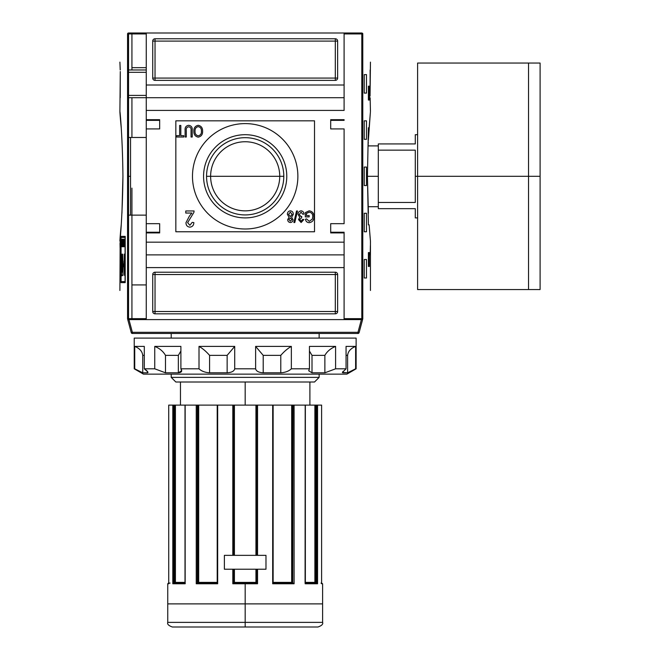 <?xml version="1.0" encoding="UTF-8"?>
<svg xmlns="http://www.w3.org/2000/svg" width="660" height="660" viewBox="0 0 660 660"><rect width="100%" height="100%" fill="white"/><g stroke="black" fill="none" stroke-linecap="round" stroke-linejoin="round"><path stroke-width="0.99" d="M279.733 176.302A34.551 34.551 0 0 1 245.173 210.853A34.551 34.551 0 0 1 210.623 176.302A34.551 34.551 0 0 1 245.173 141.743A34.551 34.551 0 0 1 279.733 176.302L283.8 176.302A38.627 38.627 0 0 1 245.173 214.929A38.627 38.627 0 0 1 206.547 176.302A38.627 38.627 0 0 1 245.173 137.676A38.627 38.627 0 0 1 283.8 176.302A38.627 38.627 0 0 1 245.173 214.929A38.627 38.627 0 0 1 206.547 176.302L210.623 176.302A34.551 34.551 0 0 0 245.173 210.853A34.551 34.551 0 0 0 279.733 176.302L210.623 176.302A34.551 34.551 0 0 1 245.173 141.743A34.551 34.551 0 0 1 279.733 176.302M203.569 176.302A41.605 41.605 0 0 0 245.173 217.899A41.605 41.605 0 0 0 286.778 176.302A41.605 41.605 0 0 0 245.173 134.698A41.605 41.605 0 0 0 203.569 176.302A41.605 41.605 0 0 1 245.173 134.698A41.605 41.605 0 0 1 286.778 176.302A41.605 41.605 0 0 1 245.173 217.899A41.605 41.605 0 0 1 203.569 176.302M192.481 176.302A52.701 52.701 0 0 1 245.173 123.601A52.701 52.701 0 0 1 297.875 176.302A52.701 52.701 0 0 1 245.173 228.995A52.701 52.701 0 0 1 192.481 176.302A52.701 52.701 0 0 1 245.173 123.601A52.701 52.701 0 0 1 297.875 176.302A52.701 52.701 0 0 1 245.173 228.995A52.701 52.701 0 0 1 192.481 176.302M188.752 126.786C186.829 127.083 186.013 128.296 186.301 130.432L186.301 137.008L185.113 137.008L185.113 130.358C184.808 127.446 185.98 125.763 188.644 125.301C191.35 125.722 192.538 127.413 192.225 130.358L192.225 137.008L191.037 137.008L191.037 130.432C191.326 128.395 190.567 127.182 188.752 126.786C190.567 127.182 191.326 128.395 191.037 130.432L191.037 137.008L192.225 137.008L192.225 130.358C192.538 127.413 191.35 125.722 188.644 125.301C185.98 125.763 184.808 127.446 185.113 130.358L185.113 137.008L186.301 137.008L186.301 130.432C186.013 128.296 186.829 127.083 188.752 126.786M189.436 216.043L191.887 213.04L185.765 213.04L185.765 210.969L194.065 210.969L193.908 212.388L187.63 222.659L189.865 225.283L192.192 222.379L193.85 222.585C193.768 225.316 192.423 226.834 189.832 227.147C187.291 226.817 186.013 225.332 185.971 222.684L189.436 216.043L185.971 222.684C186.013 225.332 187.291 226.817 189.832 227.147C192.423 226.834 193.768 225.316 193.85 222.585L192.192 222.379L189.865 225.283L187.63 222.659L193.908 212.388L194.065 210.969L185.765 210.969L185.765 213.04L191.887 213.04L189.436 216.043L185.971 222.684C186.013 225.332 187.291 226.817 189.832 227.147C192.423 226.834 193.768 225.316 193.85 222.585L192.192 222.379M293.873 222.527L296.538 210.969L297.462 210.969L294.797 222.527L293.873 222.527L294.797 222.527L297.462 210.969L296.538 210.969L293.873 222.527L296.538 210.969L297.462 210.969L294.797 222.527L293.873 222.527M306.496 213.37L306.496 215.564L309.169 215.564L309.169 216.892L305.316 216.892L305.316 212.619L309.161 210.82C312.386 211.324 313.962 213.279 313.904 216.695C314.012 220.143 312.46 222.131 309.251 222.676C307.098 222.552 305.836 221.422 305.448 219.268L306.545 218.889L309.276 221.339L312.361 219.054L312.724 216.752C312.865 214.12 311.71 212.594 309.26 212.157L306.496 213.37L309.26 212.157C311.71 212.594 312.865 214.12 312.724 216.752L312.361 219.054L309.276 221.339L306.545 218.889L305.448 219.268C305.836 221.422 307.098 222.552 309.251 222.676C312.46 222.131 314.012 220.143 313.904 216.695C313.962 213.279 312.386 211.324 309.161 210.82L305.316 212.619L305.316 216.892L309.169 216.892L309.169 215.564L306.496 215.564L306.496 213.37M298.056 214.442C298.097 212.355 299.112 211.142 301.1 210.82C302.899 211.101 303.856 212.182 303.979 214.079L302.791 214.228L301.067 212.157L299.236 214.459L300.968 216.612L301.736 216.447L301.62 217.784L299.681 219.541L301.092 221.191L302.643 219.417L303.831 219.565L301.125 222.527L298.501 219.59L299.755 217.297L298.056 214.442L299.755 217.297L298.501 219.59L301.125 222.527L303.831 219.565L302.643 219.417L301.092 221.191L299.681 219.541L301.62 217.784L301.736 216.447L300.968 216.612L299.236 214.459L301.067 212.157L302.791 214.228L303.979 214.079C303.856 212.182 302.899 211.101 301.1 210.82C299.112 211.142 298.097 212.355 298.056 214.442C298.097 212.355 299.112 211.142 301.1 210.82C302.899 211.101 303.856 212.182 303.979 214.079L302.791 214.228M287.389 214.335C287.413 212.281 288.395 211.109 290.351 210.82C292.314 211.118 293.304 212.305 293.312 214.368L291.613 217.305L293.015 219.607C292.957 221.364 292.066 222.337 290.367 222.527C288.651 222.329 287.752 221.347 287.686 219.574L289.063 217.305L287.389 214.335C287.413 212.281 288.395 211.109 290.351 210.82C288.395 211.109 287.413 212.281 287.389 214.335L289.063 217.305L287.686 219.574C287.752 221.347 288.651 222.329 290.367 222.527C292.066 222.337 292.957 221.364 293.015 219.607L291.613 217.305L293.312 214.368C293.304 212.305 292.314 211.118 290.351 210.82C292.314 211.118 293.304 212.305 293.312 214.368M193.85 131.208C193.735 127.916 195.195 125.953 198.223 125.301C201.201 125.928 202.653 127.85 202.595 131.076C202.768 134.458 201.308 136.48 198.214 137.156C195.187 136.496 193.726 134.516 193.85 131.208C193.726 134.516 195.187 136.496 198.214 137.156C201.308 136.48 202.768 134.458 202.595 131.076C202.653 127.85 201.201 125.928 198.223 125.301C195.195 125.953 193.735 127.916 193.85 131.208C193.735 127.916 195.195 125.953 198.223 125.301C201.201 125.928 202.653 127.85 202.595 131.076C202.768 134.458 201.308 136.48 198.214 137.156C195.187 136.496 193.726 134.516 193.85 131.208M179.627 135.671L179.627 125.45L180.815 125.45L180.815 135.671L183.777 135.671L183.777 137.008L176.665 137.008L176.665 135.671L179.627 135.671L176.665 135.671L176.665 137.008L183.777 137.008L183.777 135.671L180.815 135.671L180.815 125.45L179.627 125.45L179.627 135.671M159.662 232.229L146.256 232.229L159.662 232.229L146.256 232.229L146.256 223.682L146.256 232.922L146.256 232.229L159.662 232.229L146.256 232.229L159.662 232.229L159.662 223.682L159.662 232.922L159.662 223.682L146.256 223.682L146.256 254.884L344.099 254.884L344.099 232.229L330.693 232.229L330.693 232.922L330.693 223.682L330.693 232.922L344.099 232.922L344.099 319.597L361.391 319.597L357.984 332.31L359.106 332.607A1.155 1.155 0 0 1 357.984 333.465A1.155 1.155 0 0 0 359.106 332.607L362.587 319.597L359.106 332.607L357.984 332.31L361.391 319.597L362.587 319.597L146.256 319.597L146.256 242.171L344.099 242.171L146.256 242.171L146.256 232.922L159.662 232.922L146.256 232.922L146.256 110.426L344.099 110.426L344.099 97.713L146.256 97.713L146.256 33L344.099 33L128.461 33L146.256 33L146.256 85.008L344.099 85.008L344.099 110.426L146.256 110.426L146.256 97.713L128.543 97.713L146.256 97.713L146.256 85.008L344.099 85.008L344.099 33L361.894 33L344.099 33L344.099 97.713M159.662 223.682L146.256 223.682L146.256 128.914L159.662 128.914L159.662 119.674L159.662 128.914L146.256 128.914L146.256 97.713M146.256 128.914L146.256 119.674L159.662 119.674L146.256 119.674L146.256 128.914L146.256 120.367L159.662 120.367L146.256 120.367M330.693 119.674L344.099 119.674L330.693 119.674L330.693 128.914L344.099 128.914L344.099 223.682L344.099 128.914L330.693 128.914L330.693 119.674L330.693 120.367L344.099 120.367L344.099 119.674L344.099 120.367L330.693 120.367M330.693 223.682L344.099 223.682L330.693 223.682M130.54 137.47L146.256 137.47L130.54 137.47L130.54 215.127L146.256 215.127L130.54 215.127L130.54 137.47L128.543 137.47M146.256 284.93L131.926 284.93L131.926 188.141L131.926 318.673L131.926 284.93L146.256 284.93M344.099 319.597L344.099 267.597L146.256 267.597L146.256 319.597L127.76 319.597L128.956 319.597L132.363 332.31L131.249 332.607A1.155 1.155 0 0 0 132.363 333.465A1.155 1.155 0 0 1 131.249 332.607L127.76 319.597L131.249 332.607L132.363 332.31L128.956 319.597L344.099 319.597M337.631 41.093L337.631 78.07L337.631 41.093A2.31 2.31 0 0 0 335.313 38.775L155.034 38.775L335.313 38.775L335.313 78.07L155.034 78.07L155.034 41.093L337.631 41.093A2.31 2.31 0 0 0 335.313 38.775A2.31 2.31 0 0 1 337.631 41.093L335.313 41.093L335.313 38.775M155.034 38.775L155.034 41.093L155.034 38.775A2.31 2.31 0 0 0 152.724 41.093L152.724 78.07L152.724 41.093A2.31 2.31 0 0 1 155.034 38.775A2.31 2.31 0 0 0 152.724 41.093L155.034 41.093L152.724 41.093M152.724 78.07L155.034 78.07L152.724 78.07A2.31 2.31 0 0 0 155.034 80.38L335.313 80.38L155.034 80.38A2.31 2.31 0 0 1 152.724 78.07A2.31 2.31 0 0 0 155.034 80.38L155.034 78.07L155.034 80.38M335.313 80.38A2.31 2.31 0 0 0 337.631 78.07L335.313 78.07L335.313 80.38A2.31 2.31 0 0 0 337.631 78.07A2.31 2.31 0 0 1 335.313 80.38L335.313 78.07L337.631 78.07M152.724 311.512L152.724 274.527L152.724 311.512A2.31 2.31 0 0 0 155.034 313.822L335.313 313.822L155.034 313.822L155.034 311.512L335.313 311.512L335.313 274.527L155.034 274.527L155.034 311.512L152.724 311.512A2.31 2.31 0 0 0 155.034 313.822A2.31 2.31 0 0 1 152.724 311.512L155.034 311.512L155.034 313.822M335.313 313.822L335.313 311.512L335.313 313.822A2.31 2.31 0 0 0 337.631 311.512L337.631 274.527L337.631 311.512A2.31 2.31 0 0 1 335.313 313.822A2.31 2.31 0 0 0 337.631 311.512L335.313 311.512L337.631 311.512M337.631 274.527L335.313 274.527L337.631 274.527A2.31 2.31 0 0 0 335.313 272.217L155.034 272.217L335.313 272.217A2.31 2.31 0 0 1 337.631 274.527A2.31 2.31 0 0 0 335.313 272.217L335.313 274.527L335.313 272.217M155.034 272.217A2.31 2.31 0 0 0 152.724 274.527L155.034 274.527L155.034 272.217A2.31 2.31 0 0 0 152.724 274.527A2.31 2.31 0 0 1 155.034 272.217L155.034 274.527L152.724 274.527M146.256 67.666L131.926 67.666L131.926 33.924L131.926 67.666L146.256 67.666M128.543 69.976L146.256 69.976L128.543 69.976M290.351 221.191L291.827 219.607L290.334 217.932L288.865 219.532L290.351 221.191L288.865 219.532L290.334 217.932L291.827 219.607L290.351 221.191M290.375 216.596L292.124 214.401L290.342 212.157L288.568 214.351L290.375 216.596L288.568 214.351L290.342 212.157L292.124 214.401L290.375 216.596M198.214 135.82C200.574 135.259 201.638 133.667 201.407 131.06C201.523 128.618 200.467 127.141 198.231 126.637C195.946 127.174 194.881 128.7 195.038 131.225C194.89 133.732 195.946 135.267 198.214 135.82C195.946 135.267 194.89 133.732 195.038 131.225C194.881 128.7 195.946 127.174 198.231 126.637C200.467 127.141 201.523 128.618 201.407 131.06C201.638 133.667 200.574 135.259 198.214 135.82M330.693 232.229L344.099 232.229L344.099 232.922L330.693 232.922M370.136 69.976L370.062 95.403L370.45 62.122M362.719 319.085L361.894 319.597L362.719 319.085L362.719 33.511L361.804 33.924L362.505 33.231L362.786 33.685C372.991 71.569 372.991 71.569 362.786 33.685L362.786 318.912C372.991 281.028 372.991 281.028 362.786 318.912L362.505 319.374L361.804 318.673L344.099 318.673L361.804 318.673L362.505 319.374L362.786 318.912M370.384 245.636L370.202 254.884L370.384 245.636M369.336 86.163L369.336 100.031L368.404 100.031L368.404 86.163L369.336 86.163L369.336 100.031L368.404 100.031L369.336 100.031L368.404 100.031L368.404 86.163L369.336 86.163M370.441 240.999L369.121 224.837L368.404 224.837L367.422 176.302L368.404 127.76L369.121 127.76L370.384 112.249M370.367 112.464L368.354 140.349M368.28 141.842L368.09 145.893L378.304 145.893M369.138 224.994L370.169 237.996L369.138 224.994M369.336 252.574L369.336 266.442L368.404 266.442L368.404 252.574L369.336 252.574L369.336 266.442L368.404 266.442L369.336 266.442L368.404 266.442L368.404 252.574L369.336 252.574M366.49 74.605L366.49 93.093L364.254 93.093L364.254 74.605L366.49 74.605L366.49 93.093L364.254 93.093L364.254 74.605L366.49 74.605M366.49 120.829L366.49 139.318L364.254 139.318L364.254 120.829L366.49 120.829L366.49 139.318L364.254 139.318L364.254 120.829L366.49 120.829M366.49 259.504L366.49 277.992L364.254 277.992L364.254 259.504L366.49 259.504L366.49 277.992L364.254 277.992L364.254 259.504L366.49 259.504M366.49 213.279L366.49 231.767L364.254 231.767L364.254 213.279L366.49 213.279L366.49 231.767L364.254 231.767L364.254 213.279L366.49 213.279M366.49 167.054L366.49 185.542L364.254 185.542L364.254 167.054L366.49 167.054L366.49 185.542L364.254 185.542L364.254 167.054L366.49 167.054M370.136 97.713L370.45 111.581M370.062 95.469L370.062 96.046M368.404 127.76L369.121 127.76L368.404 127.76L367.422 176.302L368.404 213.205M361.894 33L358.429 33M122.933 176.302L121.943 213.205L122.933 176.302C122.422 122.702 117.653 90.296 121.225 127.76C117.653 90.296 122.422 122.702 122.933 176.302C122.43 229.82 117.653 262.317 121.225 224.837L121.225 224.837C117.653 262.317 122.43 229.82 122.933 176.302L122.933 176.228M125.07 281.581L121.077 281.581L121.077 237.435L125.07 237.435L125.07 281.581L125.07 237.435L121.077 237.435L121.077 281.581L125.07 281.581M122.075 239.2L121.671 246.733L122.075 239.2M123.189 242.624L122.818 246.733L123.288 246.733L123.288 239.2L123.288 246.733L122.818 246.733L123.189 242.624M124.724 242.715L124.286 242.715L124.171 239.2L124.171 246.733L124.286 243.598L124.724 243.598L124.839 246.733L124.839 239.2L124.839 246.733L124.724 243.598L124.286 243.598L124.171 246.733L124.171 239.2L124.286 242.715L124.724 242.715M122.942 275.401L122.141 275.401C121.555 278.116 121.143 267.787 121.58 263.249L121.646 254.108L121.836 265.015C121.473 265.592 121.638 274.057 122.009 271.969L122.628 271.969L122.628 254.108L122.942 263.975L124.08 263.975L124.468 254.108L124.468 275.401L124.08 266.722L122.942 266.722L122.942 275.401L122.141 275.401C121.555 278.116 121.143 267.787 121.58 263.249L121.646 254.108L121.671 270.93L121.894 271.928L122.628 271.969L122.628 254.108L122.942 263.975L124.08 263.975L124.468 254.108L124.468 275.401L124.08 266.722L122.942 266.722L122.942 275.401L122.141 275.401M124.088 239.2L123.89 241.445L123.395 239.2L123.676 246.733L124.088 239.2L123.791 246.733L123.395 239.2L123.577 241.445L124.088 239.2M122.611 245.066L122.199 239.2L122.199 246.733L122.281 240.85L122.694 246.733L122.694 239.2L122.694 246.733L122.281 240.85L122.199 246.733L122.199 239.2L122.611 245.066M121.325 241.774L121.283 240.793M127.561 318.912C117.356 281.028 117.356 281.028 127.561 318.912L127.85 319.374L128.543 318.673L128.543 33.924L146.256 33.924L128.543 33.924L127.85 33.231L128.543 33.924L128.543 318.673L127.85 319.374L128.461 319.597L127.627 319.085L127.561 33.685C117.356 71.569 117.356 71.569 127.561 33.685L127.561 318.912M121.019 236.395L125.202 236.395L125.202 282.62L121.019 282.62L121.019 236.395L125.202 236.395L125.202 282.62L121.019 282.62L121.019 236.395M120.095 243.325L120.095 247.946L120.004 243.325M119.905 290.474L120.178 237.996M121.943 264.949L121.943 261.541L121.943 264.949M119.905 111.581L120.285 71.528M120.293 72.229L120.285 71.651M120.219 69.976L119.905 62.122M131.926 67.666L131.926 69.976M128.461 33L127.85 33.231L128.461 33M123.337 266.442L122.628 266.442M123.395 263.975L123.395 266.722L123.395 263.975M123.337 236.395L123.337 237.435L123.337 236.395M123.337 263.975L123.337 266.722L123.337 263.975M123.337 281.581L123.337 282.62L123.337 281.581M123.808 263.975L123.733 266.722L123.808 263.975M123.964 266.805L124.08 261.31M124.154 265.015L122.628 265.015L124.327 264.908L122.628 264.908L124.327 264.908L124.063 261.22M122.009 263.249L121.58 263.249L122.009 263.249M123.775 244.522L123.61 242.327L123.775 244.522M121.341 245.85L121.498 243.4L121.341 245.85M357.984 333.465L132.363 333.465L132.363 332.31L357.984 332.31L132.363 332.31L132.363 333.465L357.984 333.465L357.984 332.31L357.984 333.465A1.155 1.155 0 0 0 359.106 332.607A1.155 1.155 0 0 1 357.984 333.465M245.173 627L245.173 622.38L322.608 622.38C323.276 624.129 321.742 625.672 317.98 627L172.367 627C168.613 625.672 167.071 624.129 167.747 622.38L245.173 622.38L167.747 622.38L245.173 622.38L245.173 603.884L167.747 603.884L245.173 603.884L245.173 583.778L232.815 583.778L232.815 569.217L224.375 569.217L232.815 569.217L232.815 583.778L233.607 583.085L232.815 583.778L257.54 583.778L255.94 582.392L256.724 583.085L256.732 569.217L256.732 583.085L255.948 582.4L255.94 569.217L255.94 582.392L257.54 583.778L245.173 583.778M224.375 555.349L224.375 569.217L265.98 569.217L265.98 555.349L224.375 555.349L224.375 569.217L224.375 555.349L232.815 555.349L224.375 555.349L224.375 569.217L265.98 569.217L265.98 555.349L265.98 569.217L257.54 569.217L265.98 569.217L265.98 555.349L224.375 555.349M256.039 555.349L256.039 405.116L255.94 555.349L255.94 405.116L217.66 405.116L217.66 583.778L217.33 405.116L186.326 405.116L233.624 405.116L233.624 555.349L233.624 405.116L292.702 405.116L292.099 405.116L292.099 582.821L291.671 582.392L292.644 583.085L292.099 582.821M185.163 583.778L185.163 405.116L197.29 405.116L185.006 405.116L185.163 583.778L185.262 583.085L185.163 583.778L172.804 583.778L172.804 405.116L173.794 405.116L168.737 405.116L172.804 405.116L172.804 583.778L173.695 583.085L185.006 583.085L173.695 583.085L172.804 583.778L185.047 583.547M317.212 583.308L317.551 405.116L316.552 405.116L321.618 405.116L317.551 405.116L317.551 583.778L317.006 583.176M315.587 405.116L315.835 583.085L314.935 582.392L314.935 405.116L315.587 405.116L293.057 405.116L316.552 405.116L316.28 582.392L305.349 582.392L314.655 582.392M291.877 582.623L273.133 582.392L291.671 582.392L291.671 405.116L273.042 405.116L272.687 583.778L294.096 583.778L294.096 405.116L294.096 583.778L293.123 583.085L294.096 583.778L272.687 583.778L272.687 405.116L257.54 405.116L257.54 555.349L257.54 405.116L256.732 405.116L256.732 555.349L256.732 405.116L256.039 405.116M257.425 583.671L257.54 569.217L257.54 583.778M233.624 569.217L233.624 583.085L234.415 582.392L233.624 583.085L233.624 569.217M232.922 583.671L233.607 583.085L256.74 583.085L233.607 583.085M293.057 405.116L292.702 583.085L293.057 405.116M198.685 405.116L217.214 405.116L198.256 405.116L198.685 405.116L198.685 582.392L197.711 583.085L198.685 582.392L217.214 582.392L198.478 582.623L198.685 405.116M198.256 405.116L197.29 405.116L197.654 583.085L197.654 405.116L198.256 405.116L198.256 582.821L197.711 583.085L198.256 582.821M175.411 582.392L185.006 582.392L175.288 582.623L175.411 405.116L185.006 405.116L174.768 405.116L175.411 405.116L175.411 582.392L174.512 583.085L174.768 405.116L173.794 405.116L173.794 583.085L173.794 405.116L174.768 405.116M168.737 583.778L168.729 405.116L168.737 583.778L169.315 583.085L168.737 583.778C167.425 583.778 167.425 583.778 168.737 583.778L167.747 583.778L168.44 583.085L170.115 583.085M196.688 583.341L217.214 583.085L197.233 583.085L196.251 583.778L196.688 583.341M314.515 382.008L175.84 382.008L314.515 382.008L319.135 377.38L314.515 382.008L319.135 377.38L319.135 374.146L319.135 377.38L171.212 377.38L171.212 374.146L171.212 377.38L175.84 382.008L171.212 377.38L319.135 377.38M171.212 338.093L171.212 333.465L171.212 338.093M319.135 333.465L319.135 338.093L319.135 333.465M217.305 583.085L217.66 583.778L196.251 583.778L196.251 405.116L196.251 583.778L217.66 583.778L217.222 583.176M273.133 583.085L293.123 583.085L273.133 583.085M305.349 583.085L316.651 583.085L305.349 583.085M321.618 583.085L322.608 583.778L321.032 583.085L321.61 583.778C322.93 583.778 322.93 583.778 321.61 583.778L321.61 405.116M273.091 583.085L272.687 583.778L273.042 583.085M305.192 583.778L317.551 583.778L305.192 583.778L305.085 583.085L305.192 405.116L305.217 583.11M415.288 176.302L415.288 202.447L378.304 202.447L378.304 143.938L378.304 150.15L415.288 150.15L415.288 202.447L378.304 202.447L378.304 208.659L378.304 150.15L415.288 150.15L415.288 176.302L417.599 176.302L417.599 63.046L540.094 63.046L540.094 176.302L528.536 176.302L528.536 289.55L528.536 176.302L417.599 176.302L417.599 287.554L417.599 217.899L415.288 217.899L415.288 208.659C415.288 220.861 415.288 220.861 415.288 208.659L378.304 208.659L415.288 208.659M540.094 284.93L540.094 176.302L540.094 289.55L417.599 289.55L417.599 65.043L417.599 134.698L415.288 134.698L415.288 143.938L378.304 143.938L415.288 143.938C415.288 131.736 415.288 131.736 415.288 143.938M346.871 374.146L143.476 374.146L134.236 368.808L134.731 368.808L134.236 368.808L134.236 338.093L356.12 338.093L134.236 338.093L134.236 368.808L143.476 374.146L346.871 374.146L356.12 368.808L356.12 338.093L356.12 368.808L346.871 374.146M342.903 372.809L342.903 371.464L342.903 372.809L347.605 372.809L350.551 371.58L347.605 372.809L347.605 355.361C348.092 351.334 350.765 348.356 355.624 346.409L346.054 346.409L355.624 346.409L355.624 368.808L347.605 372.809L347.605 355.361C348.092 351.334 350.765 348.356 355.624 346.409L355.624 368.808L347.605 372.809L342.342 372.463L346.054 368.808L346.054 346.409L346.054 368.808L335.602 368.808L346.054 368.808L342.342 372.463L342.903 372.809L342.342 372.463M335.602 368.808L324.868 372.809L312.007 372.809L308.698 370.772L309.449 368.808L309.449 346.409L309.449 368.808L291.349 368.808L309.449 368.808L308.698 370.772L312.007 372.809L324.868 372.809L324.868 355.361C327.187 351.334 330.759 348.356 335.602 346.409L309.449 346.409L335.602 346.409L335.602 368.808L324.868 372.809L324.868 355.361L312.007 355.361L309.449 351.07L312.007 355.361L312.007 372.809L312.007 355.361L324.868 355.361C327.187 351.334 330.759 348.356 335.602 346.409L335.602 368.808M291.349 368.808C288.832 371.167 285.301 372.504 280.78 372.809L263.208 372.809C258.712 372.512 256.187 371.176 255.626 368.808L234.721 368.808L255.626 368.808L255.626 346.409L255.626 368.808C256.187 371.176 258.712 372.512 263.208 372.809L280.78 372.809L280.78 355.361C284.303 351.334 287.826 348.356 291.349 346.409L255.626 346.409L291.349 346.409L291.349 368.808C288.832 371.167 285.301 372.504 280.78 372.809L280.78 355.361L263.208 355.361L255.626 346.409L263.208 355.361L263.208 372.809L263.208 355.361L280.78 355.361C284.303 351.334 287.826 348.356 291.349 346.409L291.349 368.808M234.721 368.808C234.176 371.167 231.652 372.504 227.147 372.809L209.575 372.809C205.062 372.512 201.539 371.176 199.006 368.808L180.898 368.808L199.006 368.808L199.006 346.409L199.006 368.808C201.539 371.176 205.062 372.512 209.575 372.809L227.147 372.809L227.147 355.361L234.721 346.409L199.006 346.409L234.721 346.409L234.721 368.808C234.176 371.167 231.652 372.504 227.147 372.809L227.147 355.361L209.575 355.361C206.052 351.334 202.529 348.356 199.006 346.409C202.529 348.356 206.052 351.334 209.575 355.361L209.575 372.809L209.575 355.361L227.147 355.361L234.721 346.409L234.721 368.808M180.898 368.808L181.648 370.772L178.349 372.809L165.478 372.809L154.754 368.808L144.301 368.808L154.754 368.808L154.754 346.409L154.754 368.808L165.478 372.809L178.349 372.809L178.349 355.361L180.898 351.037L178.349 355.361L165.478 355.361C163.168 351.334 159.588 348.356 154.754 346.409L180.898 346.409L154.754 346.409C159.588 348.356 163.168 351.334 165.478 355.361L165.478 372.809L165.478 355.361L178.349 355.361L178.349 372.809C181.624 372.504 182.474 371.167 180.898 368.808L180.898 346.409L180.898 368.808M147.708 371.795L144.301 368.808L144.301 346.409L134.731 346.409L144.301 346.409L144.301 368.808C147.576 371.167 148.624 372.504 147.452 372.809L142.742 372.809L134.731 368.808L134.731 346.409L134.731 368.808L142.742 372.809L139.796 371.58L142.742 372.809L147.452 372.809L147.452 371.464L147.452 372.809L148.005 372.454M142.742 355.361C142.263 351.334 139.59 348.356 134.731 346.409C139.59 348.356 142.263 351.334 142.742 355.361L142.742 372.809L142.742 355.361L144.301 355.361L142.742 355.361M314.515 120.829L314.515 231.767L175.84 231.767L175.84 120.829L314.515 120.829M159.662 128.914L159.662 120.367M146.256 254.884L146.256 267.597L344.099 267.597L344.099 254.884M128.543 72.295L146.256 72.295L128.543 72.295M146.256 95.403L128.543 95.403L146.256 95.403M206.547 176.302A38.627 38.627 0 0 1 245.173 137.676A38.627 38.627 0 0 1 283.8 176.302M309.169 215.564L309.169 216.892L305.316 216.892L305.316 212.619L309.161 210.82C312.386 211.324 313.962 213.279 313.904 216.695C314.012 220.143 312.46 222.131 309.251 222.676C307.098 222.552 305.836 221.422 305.448 219.268L306.545 218.889M301.736 216.447L301.62 217.784M302.643 219.417L303.831 219.565L301.125 222.527L298.501 219.59M293.015 219.607C292.957 221.364 292.066 222.337 290.367 222.527C288.651 222.329 287.752 221.347 287.686 219.574M185.765 213.04L185.765 210.969L194.065 210.969L193.908 212.388M186.301 137.008L185.113 137.008L185.113 130.358C184.808 127.446 185.98 125.763 188.644 125.301C191.35 125.722 192.538 127.413 192.225 130.358L192.225 137.008L191.037 137.008L191.037 130.432M179.627 125.45L180.815 125.45M183.777 135.671L183.777 137.008L176.665 137.008L176.665 135.671M369.121 224.837L368.404 224.837M370.062 95.403L370.07 96.17M344.099 33.924L361.804 33.924L361.804 318.673L361.804 33.924L344.099 33.924M128.543 176.302L130.54 176.302M131.926 215.127L131.926 284.93M123.288 246.733L122.818 246.733L123.288 246.733M146.256 232.229L146.256 223.682M120.293 72.295L120.219 97.713M131.926 137.47L131.926 97.713M146.256 318.673L128.543 318.673L146.256 318.673M124.261 254.108L124.261 261.541M124.261 264.949L124.261 266.442M315.059 582.623L315.488 582.994L314.935 582.392L314.935 405.116M291.671 582.392L291.671 405.116L292.099 405.116M174.421 583.085L174.421 405.116L174.421 583.085M234.316 555.349L234.316 405.116L232.815 405.116L232.815 555.349L232.815 405.116L245.173 405.116L245.173 382.008M256.039 569.217L256.039 582.491M234.316 569.217L234.316 582.491L233.624 583.085L234.407 582.4L255.94 582.392L234.316 582.491M245.173 603.884L322.608 603.884L245.173 603.884M234.415 405.116L234.415 555.349L234.316 405.116M234.415 569.217L234.415 582.392L234.415 569.217M245.173 622.38L322.608 622.38L245.173 622.38M255.94 405.116L245.173 405.116M171.212 377.38L175.84 382.008M197.29 583.085L197.29 405.116L197.29 583.085M316.552 405.116L316.552 583.085L316.552 405.116M175.288 582.623L174.768 583.036M196.73 583.308L197.233 583.085M292.141 582.862L292.644 583.085M378.304 176.302L367.422 176.302M528.536 176.302L528.536 63.046L528.536 176.302M540.094 67.666L540.094 176.302M347.605 355.361L346.054 355.361L347.605 355.361M155.034 78.07L155.034 41.093L335.313 41.093L335.313 78.07L155.034 78.07M335.313 274.527L335.313 311.512L155.034 311.512L155.034 274.527L335.313 274.527M217.66 405.116L217.66 583.778M272.687 583.778L272.687 405.116M370.45 290.474L370.45 240.999M130.54 215.127L128.543 215.127M167.747 622.38L167.747 583.778M322.608 622.38L322.608 583.778M314.886 405.116L314.886 582.392M180.46 405.116L180.46 382.008M309.895 405.116L309.895 382.008M168.729 583.085L168.729 583.671M185.006 583.341L185.006 405.116M217.214 583.135L217.214 405.116M273.133 405.116L273.133 583.135M305.349 405.116L305.349 583.341M378.304 206.712L368.09 206.712"/></g></svg>

